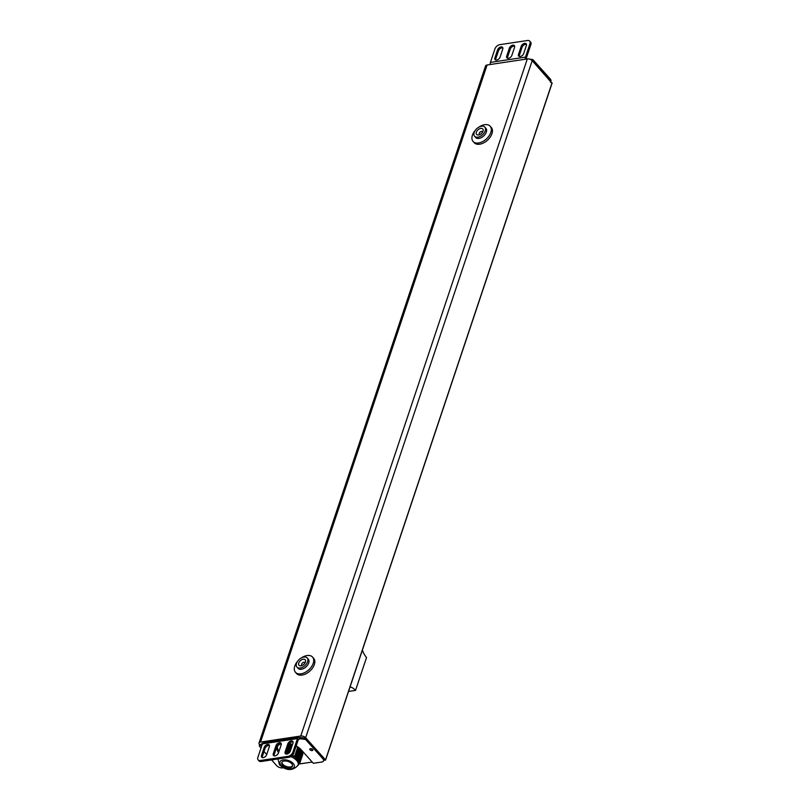 <?xml version="1.0" encoding="UTF-8"?>
<svg xmlns="http://www.w3.org/2000/svg" width="810" height="810" viewBox="0 0 810 810"><rect width="100%" height="100%" fill="white"/><g stroke="black" fill="none" stroke-linecap="round" stroke-linejoin="round"><path stroke-width="1.21" d="M259.696 744.856L259.524 744.673A3.665 1.974 18.5 0 1 259.008 743.074A3.665 1.974 18.5 0 1 260.547 742.071L300.763 736.027A3.665 1.974 18.5 0 1 305.643 737.738L325.519 759.912L323.656 760.499M298.991 764.022L312.194 762.038M362.374 650.157A18.306 10.601 81.4 0 0 366.545 657.487L355.539 690.393A18.306 10.601 81.4 0 0 350.052 686.961M355.539 690.393L348.553 691.446M259.008 743.074L485.554 65.974A3.665 1.974 18.5 0 1 487.093 64.982L527.31 58.938A3.665 1.974 18.5 0 1 532.2 60.649L551.954 83.147M292.167 745.483L291.296 745.119L288.542 753.351M291.266 745.2L290.203 744.896L287.145 754.029M290.172 744.987L289.099 744.684L285.839 753.786M302.211 752.125L299.163 761.218L299.822 763.131L302.829 754.14L302.687 752.662L301.725 751.963M291.964 754.9L295.042 756.813A11.279 6.075 18.5 0 1 295.356 757.026L298.586 748.076L295.741 757.461L296.126 757.887L299.406 748.997L296.733 758.565L299.791 749.422L297.341 759.243L300.611 750.344L297.553 759.486L297.938 759.912L301.219 751.012L298.161 760.155L298.546 760.59L301.603 751.447L298.93 761.015A11.279 6.075 18.5 0 1 299.032 761.268L299.163 761.218M294.708 756.094L297.716 747.103L298.191 747.64L295.154 756.742M297.716 747.103L296.085 746.253M292.542 765.754A5.629 3.037 -161.5 0 1 288.117 766.908A5.629 3.037 -161.5 0 1 282.832 764.296A5.629 3.037 18.5 0 1 281.951 762.21M291.661 763.668A5.629 3.037 -161.5 0 0 286.041 761.015A5.629 3.037 -161.5 0 0 281.789 762.564A5.629 3.037 -161.5 0 0 282.589 765.035A5.629 3.037 -161.5 0 0 288.208 767.688A5.629 3.037 -161.5 0 0 292.471 766.138A5.629 3.037 -161.5 0 0 291.661 763.668M295.356 757.026L297.088 759.193A10.753 5.802 -161.5 0 0 292.035 755.689M285.849 753.897L286.7 754.11M287.115 754.029L286.436 753.897L289.494 744.754M287.621 753.867L290.598 744.977M289.13 752.875L291.691 745.19M290.75 756.631A10.753 5.802 -161.5 0 1 296.652 760.489A10.753 5.802 18.5 0 1 298.181 765.207L298.617 763.911A10.753 5.802 -161.5 0 0 297.088 759.193L298.93 761.015M299.68 761.653L302.687 752.662M299.822 763.131L299.255 763.597A11.279 6.075 18.5 0 1 299.194 763.81L297.675 765.328M473.101 141.477A11.441 6.996 138.1 0 0 478.568 142.975A11.441 6.996 -41.9 0 0 489.088 135.888A11.441 6.996 -41.9 0 0 490.151 126.198L491.265 127.443A11.441 6.996 -41.9 0 1 490.202 137.133A11.441 6.996 -41.9 0 1 479.682 144.22A11.441 6.996 138.1 0 1 474.214 142.712L473.101 141.477A11.441 6.996 138.1 0 1 475.349 130.258M478.761 127.2A11.441 6.996 138.1 0 1 484.684 124.699A11.441 6.996 -41.9 0 1 490.151 126.198M478.973 138.409A6.865 4.202 138.1 0 1 475.693 137.498L474.579 136.262A6.865 4.202 138.1 0 1 475.217 130.451A6.865 4.202 138.1 0 1 481.525 126.198A6.865 4.202 -41.9 0 1 484.805 127.099L485.919 128.334A6.865 4.202 -41.9 0 1 485.281 134.156A6.865 4.202 -41.9 0 1 478.973 138.409M484.805 127.099A6.865 4.202 -41.9 0 1 484.177 132.911A6.865 4.202 -41.9 0 1 477.859 137.163A6.865 4.202 138.1 0 1 474.579 136.262M478.589 134.966A4.121 2.521 138.1 0 1 476.371 132.182A4.121 2.521 138.1 0 1 480.796 128.385A4.121 2.521 -41.9 0 1 482.942 131.382A4.121 2.521 -41.9 0 1 479.044 134.875A4.121 2.521 -41.9 0 1 478.589 134.966M479.966 134.521A1.924 1.174 138.1 0 1 479.419 134.257A1.924 1.174 138.1 0 1 479.601 132.627A1.924 1.174 138.1 0 1 481.373 131.443A1.924 1.174 -41.9 0 1 482.284 131.696A1.924 1.174 -41.9 0 1 482.487 132.263M295.488 672.32A11.441 6.996 138.1 0 0 300.945 673.829A11.441 6.996 -41.9 0 0 311.475 666.741A11.441 6.996 -41.9 0 0 312.528 657.052L313.642 658.297A11.441 6.996 -41.9 0 1 312.579 667.987A11.441 6.996 -41.9 0 1 302.059 675.064A11.441 6.996 138.1 0 1 296.602 673.566L295.488 672.32A11.441 6.996 138.1 0 1 297.726 661.112M301.138 658.054A11.441 6.996 138.1 0 1 307.071 655.543A11.441 6.996 -41.9 0 1 312.528 657.052M301.35 669.252A6.865 4.202 138.1 0 1 298.07 668.351L296.956 667.116A6.865 4.202 138.1 0 1 297.594 661.294A6.865 4.202 138.1 0 1 303.912 657.042A6.865 4.202 -41.9 0 1 307.192 657.953L308.296 659.188A6.865 4.202 -41.9 0 1 307.668 665A6.865 4.202 -41.9 0 1 301.35 669.252M307.192 657.953A6.865 4.202 -41.9 0 1 306.555 663.765A6.865 4.202 -41.9 0 1 300.237 668.017A6.865 4.202 138.1 0 1 296.956 667.116M300.976 665.82A4.121 2.521 138.1 0 1 298.758 663.025A4.121 2.521 138.1 0 1 303.173 659.239A4.121 2.521 -41.9 0 1 305.319 662.236A4.121 2.521 -41.9 0 1 301.421 665.729A4.121 2.521 -41.9 0 1 300.976 665.82M302.343 665.364A1.924 1.174 138.1 0 1 301.806 665.111A1.924 1.174 138.1 0 1 301.978 663.481A1.924 1.174 138.1 0 1 303.75 662.286A1.924 1.174 -41.9 0 1 304.661 662.539A1.924 1.174 -41.9 0 1 304.864 663.106M529.639 59.14L533 59.727L532.555 61.044L549.889 80.392L550.334 79.076A4.576 2.47 18.5 0 1 550.982 81.081L550.851 81.466M550.334 79.076L533 59.727M550.547 82.397A4.576 2.47 -161.5 0 0 549.889 80.392M525.386 59.221A2.744 1.59 -98.6 0 1 525.467 57.125L529.993 43.598A4.576 2.794 -41.9 0 0 529.71 41.097A4.576 2.794 -41.9 0 0 527.523 40.5L499.851 44.661A4.576 2.794 -41.9 0 0 494.94 48.873L490.414 62.4A2.744 1.59 81.4 0 0 490.333 64.496M526.338 59.079A1.093 0.638 81.4 0 1 526.338 58.097L530.864 44.57A4.576 2.794 138.1 0 0 530.58 42.069L529.71 41.097M507.465 58.249A3.2 1.954 138.1 0 1 507.576 57.105L510.259 49.056A3.2 1.954 138.1 0 1 514.664 46.17M495.659 60.021A3.2 1.954 138.1 0 1 495.771 58.877L498.454 50.838A3.2 1.954 138.1 0 1 502.858 47.942M519.281 56.467A3.2 1.954 138.1 0 1 519.382 55.323L522.065 47.284A3.2 1.954 138.1 0 1 526.47 44.388M509.389 48.084A3.2 1.954 138.1 0 1 511.728 45.512A3.2 1.954 138.1 0 1 514.36 45.562A3.2 1.954 138.1 0 1 514.563 47.314L511.869 55.353A3.2 1.954 138.1 0 1 509.53 57.935A3.2 1.954 138.1 0 1 506.898 57.885A3.2 1.954 138.1 0 1 506.706 56.133L509.389 48.084L510.259 49.056M497.583 49.866A3.2 1.954 138.1 0 1 499.922 47.284A3.2 1.954 138.1 0 1 502.554 47.334A3.2 1.954 138.1 0 1 502.757 49.086L500.064 57.125A3.2 1.954 138.1 0 1 497.725 59.707A3.2 1.954 138.1 0 1 495.092 59.657A3.2 1.954 138.1 0 1 494.9 57.905L497.583 49.866L498.454 50.838M526.368 45.532L523.675 53.581A3.2 1.954 138.1 0 1 521.336 56.153A3.2 1.954 138.1 0 1 518.704 56.103A3.2 1.954 138.1 0 1 518.511 54.351L521.205 46.312A3.2 1.954 138.1 0 1 523.533 43.73A3.2 1.954 138.1 0 1 526.166 43.781A3.2 1.954 138.1 0 1 526.368 45.532M306.008 738.133L305.562 739.449L299.791 738.72L300.196 737.495L306.008 738.133L323.342 757.482A4.576 2.47 18.5 0 1 323.99 759.486L323.554 760.803A4.576 2.47 -161.5 0 0 322.896 758.798L323.342 757.482M305.562 739.449L322.896 758.798M262.177 744.542L259.311 745.99L260.982 748.106M288.876 757.32L288.006 756.348L260.334 760.509L261.205 761.481L288.876 757.32A4.576 2.794 138.1 0 0 293.787 753.108L298.313 739.581A1.093 0.638 -98.6 0 1 299.194 739.348L299.791 738.72M296.166 746.01A13.729 7.401 -161.5 0 1 301.239 749.817L313.328 763.303L321.631 762.048A4.576 2.47 -161.5 0 0 323.554 760.803M292.511 744.451A13.729 7.401 -161.5 0 0 289.352 743.62M274.063 755.811A3.2 1.954 138.1 0 1 274.175 754.667L276.858 746.628A3.2 1.954 138.1 0 1 281.262 743.732A13.729 7.401 -161.5 0 0 277.152 747.124A13.729 7.401 -161.5 0 0 278.589 752.541M283.5 767.789L282.882 767.88A4.576 2.47 -161.5 0 1 276.777 765.733L271.573 759.922M266.723 754.515L264.019 751.498M310.048 749.837A1.6 0.861 -161.5 0 0 311.647 750.587A1.6 0.861 -161.5 0 0 312.863 750.151A1.6 0.861 -161.5 0 0 312.63 749.442A1.6 0.861 -161.5 0 0 311.04 748.693A1.6 0.861 -161.5 0 0 309.825 749.128A1.6 0.861 -161.5 0 0 310.048 749.837M259.787 744.937L263.098 743.074M277.425 746.486A13.729 7.401 -161.5 0 0 279.035 751.224M299.872 737.991L299.629 738.031A2.744 1.59 -98.6 0 0 298.485 737.505L263.432 742.78A2.744 1.59 81.4 0 0 262.399 743.874L257.874 757.401A4.576 2.794 -41.9 0 0 258.147 759.901A4.576 2.794 -41.9 0 0 260.334 760.509M310.655 748.683A1.6 0.861 -161.5 0 0 312.468 749.28M288.006 756.348A4.576 2.794 -41.9 0 0 292.916 752.136L297.442 738.609A2.744 1.59 -98.6 0 1 298.485 737.505M298.353 739.469L299.194 739.348L299.629 738.031M261.205 761.481A4.576 2.794 138.1 0 1 259.018 760.874L258.147 759.901M285.879 754.029A3.2 1.954 138.1 0 1 285.981 752.895L288.664 744.846A3.2 1.954 138.1 0 1 293.068 741.96M262.258 757.583A3.2 1.954 138.1 0 1 262.369 756.439L265.052 748.399A3.2 1.954 138.1 0 1 269.457 745.504M278.468 752.915A3.2 1.954 138.1 0 1 276.129 755.497A3.2 1.954 138.1 0 1 273.496 755.447A3.2 1.954 138.1 0 1 273.304 753.695L275.987 745.656A3.2 1.954 138.1 0 1 278.326 743.074A3.2 1.954 138.1 0 1 280.959 743.124A3.2 1.954 138.1 0 1 281.161 744.876L278.468 752.915M290.274 751.143A3.2 1.954 138.1 0 1 287.935 753.725A3.2 1.954 138.1 0 1 285.302 753.664A3.2 1.954 138.1 0 1 285.11 751.923L287.803 743.874A3.2 1.954 138.1 0 1 290.132 741.292A3.2 1.954 138.1 0 1 292.764 741.352A3.2 1.954 138.1 0 1 292.967 743.104L290.274 751.143M261.498 755.467L264.182 747.428A3.2 1.954 138.1 0 1 266.52 744.846A3.2 1.954 138.1 0 1 269.153 744.906A3.2 1.954 138.1 0 1 269.355 746.648L266.662 754.697A3.2 1.954 138.1 0 1 264.323 757.269A3.2 1.954 138.1 0 1 261.691 757.218A3.2 1.954 138.1 0 1 261.498 755.467L262.369 756.439M552.066 82.822L325.519 759.912M305.643 737.738L532.2 60.649M300.763 736.027L527.31 58.938M260.547 742.071L487.093 64.982M293.21 763.435A7.553 4.07 18.5 0 1 291.114 768.801A7.553 4.07 18.5 0 1 281.04 765.268A7.553 4.07 -161.5 0 1 283.135 759.901A7.553 4.07 -161.5 0 1 293.21 763.435M532.008 59.292L531.714 60.193M490.414 62.4L525.467 57.125M507.576 57.105L506.706 56.133M495.771 58.877L494.9 57.905M519.382 55.323L518.511 54.351M522.065 47.284L521.205 46.312M529.993 43.598L530.864 44.57M305.026 737.697L304.58 739.014M259.504 745.797L259.949 744.481M297.442 738.609L262.399 743.874M293.787 753.108L292.916 752.136M274.175 754.667L273.304 753.695M276.858 746.628L275.987 745.656M285.981 752.895L285.11 751.923M288.664 744.846L287.803 743.874M265.052 748.399L264.182 747.428M300.065 737.647L299.7 738.72M552.126 83.025L325.579 760.114M277.779 758.373L279.511 764.842C286.467 770.958 292.683 771.079 298.181 765.207M259.311 745.99L259.757 744.673M300.014 737.556L299.599 738.791"/></g></svg>
